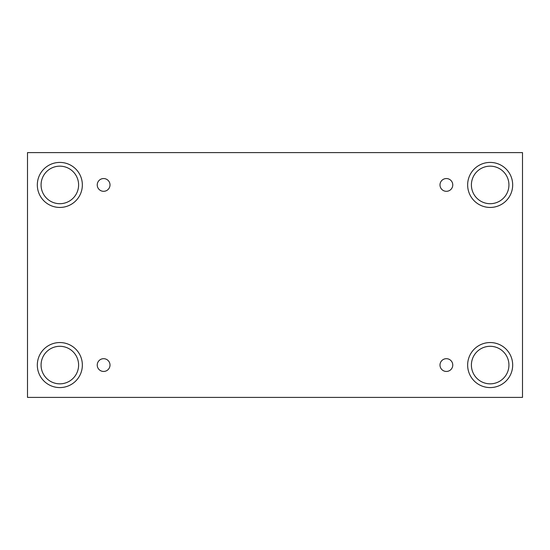 <?xml version="1.0" encoding="UTF-8"?>
<svg xmlns="http://www.w3.org/2000/svg" width="550" height="550" viewBox="0 0 550 550"><rect width="100%" height="100%" fill="white"/><g stroke="black" fill="none" stroke-linecap="round" stroke-linejoin="round"><path stroke-width="0.82" d="M522.5 152.597L27.5 152.597L27.5 397.402L522.5 397.402L522.5 152.597M103.62 371.449A6.38 6.38 0 0 1 98.093 361.879A6.38 6.38 0 0 1 109.147 361.879A6.38 6.38 0 0 1 103.62 371.449M446.38 371.449A6.38 6.38 0 0 1 440.853 361.879A6.38 6.38 0 0 1 451.908 361.879A6.38 6.38 0 0 1 446.38 371.449M446.38 191.311A6.38 6.38 0 0 1 440.853 181.741A6.38 6.38 0 0 1 451.908 181.741A6.38 6.38 0 0 1 446.38 191.311M103.62 191.311A6.38 6.38 0 0 1 98.093 181.741A6.38 6.38 0 0 1 109.147 181.741A6.38 6.38 0 0 1 103.62 191.311M490.16 387.585A22.516 22.516 0 0 1 470.663 353.808A22.516 22.516 0 0 1 509.664 353.808A22.516 22.516 0 0 1 490.16 387.585M59.84 387.585A22.516 22.516 0 0 1 40.336 353.808A22.516 22.516 0 0 1 79.338 353.808A22.516 22.516 0 0 1 59.84 387.585M59.84 207.446A22.516 22.516 0 0 1 40.336 173.676A22.516 22.516 0 0 1 79.338 173.676A22.516 22.516 0 0 1 59.84 207.446M490.16 207.446A22.516 22.516 0 0 1 470.663 173.676A22.516 22.516 0 0 1 509.664 173.676A22.516 22.516 0 0 1 490.16 207.446M471.398 184.931A18.762 18.762 0 0 1 499.544 168.678A18.762 18.762 0 0 1 499.544 201.183A18.762 18.762 0 0 1 471.398 184.931M41.071 184.931A18.762 18.762 0 0 1 69.218 168.678A18.762 18.762 0 0 1 69.218 201.183A18.762 18.762 0 0 1 41.071 184.931M41.071 365.069A18.762 18.762 0 0 1 69.218 348.817A18.762 18.762 0 0 1 69.218 381.322A18.762 18.762 0 0 1 41.071 365.069M471.398 365.069A18.762 18.762 0 0 1 499.544 348.817A18.762 18.762 0 0 1 499.544 381.322A18.762 18.762 0 0 1 471.398 365.069"/></g></svg>

